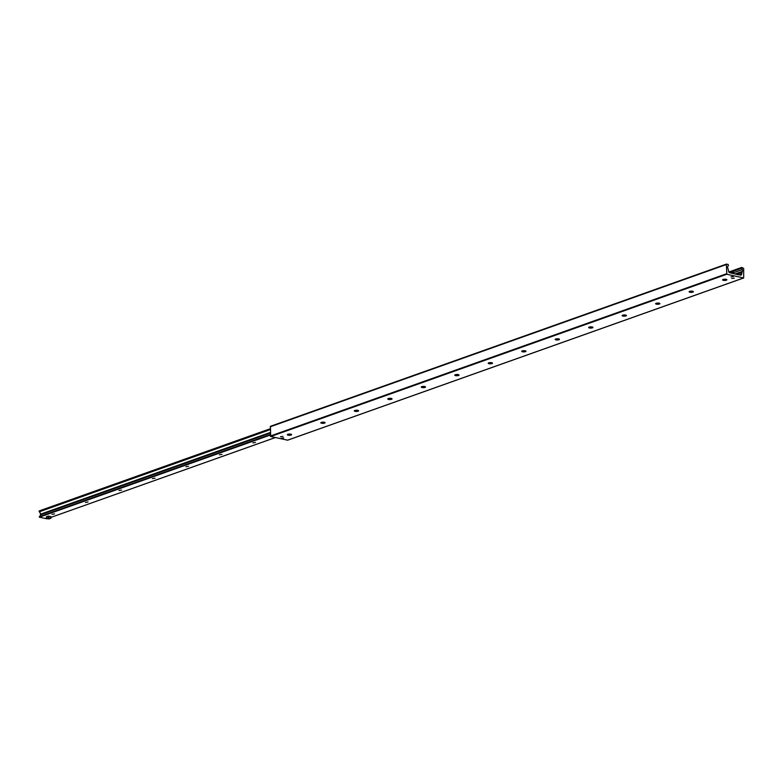 <?xml version="1.0" encoding="UTF-8"?>
<svg xmlns="http://www.w3.org/2000/svg" width="783" height="783" viewBox="0 0 783 783"><rect width="100%" height="100%" fill="white"/><g stroke="black" fill="none" stroke-linecap="round" stroke-linejoin="round"><path stroke-width="1.17" d="M291.589 434.526A2.143 0.607 -1.1 0 1 291.521 434.624A2.143 0.607 -1.1 0 1 288.095 434.966A2.143 0.607 -1.1 0 1 287.439 434.702A2.143 0.607 -1.1 0 1 287.361 434.614M288.095 435.152A2.143 0.607 -1.1 0 1 287.341 434.702A2.143 0.607 -1.1 0 1 289.465 434.056A2.143 0.607 -1.1 0 1 291.619 434.624A2.143 0.607 -1.1 0 1 290.385 435.201A2.143 0.607 -1.1 0 1 288.095 435.152M325.072 422.624A2.143 0.607 -1.1 0 1 325.004 422.712A2.143 0.607 -1.1 0 1 321.578 423.055A2.143 0.607 -1.1 0 1 320.913 422.791A2.143 0.607 -1.1 0 1 320.844 422.703M321.578 423.241A2.143 0.607 -1.1 0 1 320.815 422.791A2.143 0.607 -1.1 0 1 322.948 422.145A2.143 0.607 -1.1 0 1 325.102 422.712A2.143 0.607 -1.1 0 1 323.868 423.29A2.143 0.607 -1.1 0 1 321.578 423.241M358.555 410.713A2.143 0.607 -1.1 0 1 358.487 410.801A2.143 0.607 -1.1 0 1 355.051 411.144A2.143 0.607 -1.1 0 1 354.396 410.879A2.143 0.607 -1.1 0 1 354.327 410.791M355.061 411.339A2.143 0.607 -1.1 0 1 354.298 410.889A2.143 0.607 -1.1 0 1 356.431 410.233A2.143 0.607 -1.1 0 1 358.585 410.801A2.143 0.607 -1.1 0 1 357.342 411.378A2.143 0.607 -1.1 0 1 355.061 411.339M392.038 398.801A2.143 0.607 -1.1 0 1 391.96 398.89A2.143 0.607 -1.1 0 1 388.534 399.242A2.143 0.607 -1.1 0 1 387.879 398.968A2.143 0.607 -1.1 0 1 387.8 398.88M388.544 399.428A2.143 0.607 -1.1 0 1 387.781 398.978A2.143 0.607 -1.1 0 1 389.905 398.322A2.143 0.607 -1.1 0 1 392.058 398.89A2.143 0.607 -1.1 0 1 390.825 399.467A2.143 0.607 -1.1 0 1 388.544 399.428M425.512 386.89A2.143 0.607 -1.1 0 1 425.443 386.978A2.143 0.607 -1.1 0 1 422.017 387.331A2.143 0.607 -1.1 0 1 421.362 387.056A2.143 0.607 -1.1 0 1 421.283 386.968M422.017 387.516A2.143 0.607 -1.1 0 1 421.264 387.066A2.143 0.607 -1.1 0 1 423.388 386.411A2.143 0.607 -1.1 0 1 425.541 386.978A2.143 0.607 -1.1 0 1 424.308 387.565A2.143 0.607 -1.1 0 1 422.017 387.516M458.995 374.979A2.143 0.607 -1.1 0 1 458.926 375.067A2.143 0.607 -1.1 0 1 455.5 375.419A2.143 0.607 -1.1 0 1 454.835 375.145A2.143 0.607 -1.1 0 1 454.766 375.057M455.5 375.605A2.143 0.607 -1.1 0 1 454.737 375.155A2.143 0.607 -1.1 0 1 456.871 374.499A2.143 0.607 -1.1 0 1 459.024 375.077A2.143 0.607 -1.1 0 1 457.791 375.654A2.143 0.607 -1.1 0 1 455.5 375.605M492.478 363.067A2.143 0.607 -1.1 0 1 492.409 363.155A2.143 0.607 -1.1 0 1 488.974 363.508A2.143 0.607 -1.1 0 1 488.318 363.243A2.143 0.607 -1.1 0 1 488.249 363.155M488.984 363.694A2.143 0.607 -1.1 0 1 488.22 363.243A2.143 0.607 -1.1 0 1 490.354 362.598A2.143 0.607 -1.1 0 1 492.507 363.165A2.143 0.607 -1.1 0 1 491.264 363.743A2.143 0.607 -1.1 0 1 488.984 363.694M525.961 351.156A2.143 0.607 -1.1 0 1 525.882 351.254A2.143 0.607 -1.1 0 1 522.457 351.596A2.143 0.607 -1.1 0 1 521.801 351.332A2.143 0.607 -1.1 0 1 521.723 351.244M522.467 351.782A2.143 0.607 -1.1 0 1 521.703 351.332A2.143 0.607 -1.1 0 1 523.827 350.686A2.143 0.607 -1.1 0 1 525.98 351.254A2.143 0.607 -1.1 0 1 524.747 351.831A2.143 0.607 -1.1 0 1 522.467 351.782M559.434 339.254A2.143 0.607 -1.1 0 1 559.365 339.342A2.143 0.607 -1.1 0 1 555.94 339.685A2.143 0.607 -1.1 0 1 555.284 339.421A2.143 0.607 -1.1 0 1 555.206 339.333M555.94 339.871A2.143 0.607 -1.1 0 1 555.186 339.421A2.143 0.607 -1.1 0 1 557.31 338.775A2.143 0.607 -1.1 0 1 559.463 339.342A2.143 0.607 -1.1 0 1 558.23 339.92A2.143 0.607 -1.1 0 1 555.94 339.871M592.917 327.343A2.143 0.607 -1.1 0 1 592.848 327.431A2.143 0.607 -1.1 0 1 589.423 327.783A2.143 0.607 -1.1 0 1 588.757 327.509A2.143 0.607 -1.1 0 1 588.689 327.421M589.423 327.969A2.143 0.607 -1.1 0 1 588.669 327.519A2.143 0.607 -1.1 0 1 590.793 326.863A2.143 0.607 -1.1 0 1 592.946 327.431A2.143 0.607 -1.1 0 1 591.713 328.008A2.143 0.607 -1.1 0 1 589.423 327.969M626.4 315.432A2.143 0.607 -1.1 0 1 626.331 315.52A2.143 0.607 -1.1 0 1 622.896 315.872A2.143 0.607 -1.1 0 1 622.24 315.598A2.143 0.607 -1.1 0 1 622.172 315.51M622.906 316.058A2.143 0.607 -1.1 0 1 622.142 315.608A2.143 0.607 -1.1 0 1 624.276 314.952A2.143 0.607 -1.1 0 1 626.429 315.52A2.143 0.607 -1.1 0 1 625.196 316.097A2.143 0.607 -1.1 0 1 622.906 316.058M659.883 303.52A2.143 0.607 -1.1 0 1 659.805 303.608A2.143 0.607 -1.1 0 1 656.379 303.961A2.143 0.607 -1.1 0 1 655.723 303.687A2.143 0.607 -1.1 0 1 655.645 303.598M656.389 304.147A2.143 0.607 -1.1 0 1 655.625 303.696A2.143 0.607 -1.1 0 1 657.749 303.041A2.143 0.607 -1.1 0 1 659.903 303.608A2.143 0.607 -1.1 0 1 658.669 304.196A2.143 0.607 -1.1 0 1 656.389 304.147M693.356 291.609A2.143 0.607 -1.1 0 1 693.288 291.697A2.143 0.607 -1.1 0 1 689.862 292.049A2.143 0.607 -1.1 0 1 689.206 291.775A2.143 0.607 -1.1 0 1 689.128 291.687M689.862 292.235A2.143 0.607 -1.1 0 1 689.109 291.785A2.143 0.607 -1.1 0 1 691.232 291.129A2.143 0.607 -1.1 0 1 693.386 291.707A2.143 0.607 -1.1 0 1 692.152 292.284A2.143 0.607 -1.1 0 1 689.862 292.235M726.839 279.697A2.143 0.607 -1.1 0 1 726.771 279.795A2.143 0.607 -1.1 0 1 723.345 280.138A2.143 0.607 -1.1 0 1 722.68 279.874A2.143 0.607 -1.1 0 1 722.611 279.785M723.345 280.324A2.143 0.607 -1.1 0 1 722.592 279.874A2.143 0.607 -1.1 0 1 724.715 279.228A2.143 0.607 -1.1 0 1 726.869 279.795A2.143 0.607 -1.1 0 1 725.635 280.373A2.143 0.607 -1.1 0 1 723.345 280.324M280.422 436.738L282.986 436.346L280.422 436.738M731.772 278.474L734.337 278.092L731.772 278.474M281.479 438.226L283.691 437.893L281.479 438.226M730.989 276.888L733.201 276.556L730.989 276.888M726.448 264.165L270.438 426.314L270.673 436.522L287.606 440.163M738.986 274.794L740.649 275.166A1.302 0.949 70.4 0 0 741.609 274.148L742.264 271.407A1.625 1.184 70.4 0 0 742.225 269.626L741.716 267.414L743.674 268.422L743.674 277.975L726.839 274.246L726.34 264.537L728.073 264.311L728.484 265.359L727.838 266.406A1.625 1.184 70.4 0 0 727.877 268.187L728.63 271.241A1.302 0.949 70.4 0 0 729.648 272.709L738.78 274.872M255.483 442.473L252.86 442.865L255.483 442.473M222 454.385L219.377 454.776L222 454.385M188.517 466.296L185.894 466.688L188.517 466.296M155.034 478.198L152.411 478.599L155.034 478.198M121.561 490.109L118.938 490.51L121.561 490.109M88.078 502.02L85.455 502.422L88.078 502.02M54.595 513.932L51.972 514.323L54.595 513.932M46.363 518.415L48.448 517.671L50.934 518.229L48.84 518.972L46.363 518.415L46.334 516.8L48.419 516.056L50.239 516.672M46.99 516.741L48.429 516.251M270.204 428.771L39.258 510.898L40.833 514.676M40.599 514.783L39.395 517.191L46.911 518.816M49.662 516.33L50.895 516.614L50.934 518.229M48.419 516.056L48.448 517.671M729.834 272.748L729.834 272.699A1.948 0.558 -1.1 0 1 729.922 272.533A1.948 0.558 -1.1 0 1 732.829 272.181L732.741 272.083A1.82 0.519 178.9 0 0 730.05 272.415A1.82 0.519 178.9 0 0 730.001 272.474M733.563 272.406A1.82 0.519 178.9 0 0 733.514 272.357A1.82 0.519 178.9 0 0 733.142 272.171L733.231 272.768L732.829 272.181M733.231 272.269A1.948 0.558 -1.1 0 1 733.642 272.464A1.948 0.558 -1.1 0 1 733.73 272.631L742.225 269.626M743.537 277.975L287.361 440.252M741.55 267.541L728.856 272.053M741.54 268.275L730.608 272.161M730.216 272.308L729.384 272.601M742.264 271.407L735.139 273.933M741.667 272.367L736.441 274.226M741.589 272.709L736.979 274.344M741.609 274.148L739.475 274.902M726.34 264.537L270.164 426.813M726.516 273.766L270.341 436.043M726.839 274.246L270.673 436.522M270.272 432.47L40.471 514.216M40.599 514.304L270.272 432.608M40.481 514.832L270.282 433.077M270.311 434.536L39.326 516.702M270.213 429.319L39.16 511.505M39.238 511.808L270.213 429.642M39.267 516.966L270.311 434.78M270.321 434.81L39.267 517.005M39.15 511.103L270.204 428.908M39.395 517.191L270.321 435.045M275.332 437.56L50.915 517.397L275.362 437.57M47.391 518.649L46.823 518.845M743.674 277.975L287.498 440.242M741.716 267.414L728.826 272.004M726.614 264.037L270.438 426.314M40.53 514.783L270.282 433.058M39.258 510.898L270.204 428.751M46.872 518.845L47.42 518.649M733.749 273.619L733.73 272.631"/></g></svg>
